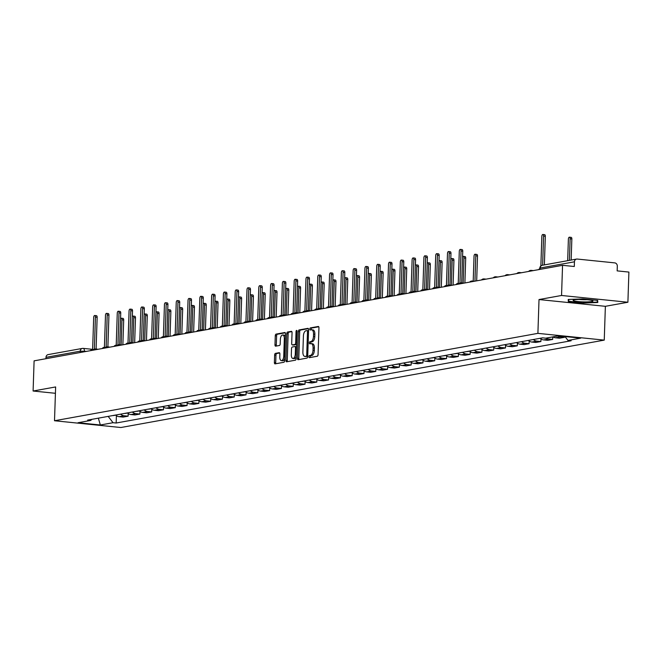 <?xml version="1.0" encoding="UTF-8"?>
<svg xmlns="http://www.w3.org/2000/svg" width="662" height="662" viewBox="0 0 662 662"><rect width="100%" height="100%" fill="white"/><g stroke="black" fill="none" stroke-linecap="round" stroke-linejoin="round"><path stroke-width="0.99" d="M308.897 356.719A1.051 0.513 -84.2 0 0 309.311 357.67A1.051 0.513 -84.2 0 0 309.386 357.662L317.272 356.239A1.498 0.728 -84.2 0 0 318.058 354.617L318.952 327.831A1.498 0.728 -84.2 0 0 318.356 326.474A1.498 0.728 -84.2 0 0 318.257 326.482L310.37 327.905A1.051 0.513 -84.2 0 0 309.816 329.039A1.051 0.513 -84.2 0 0 310.23 329.99A1.051 0.513 -84.2 0 0 310.304 329.99L311.322 329.808A4.8 2.342 -84.2 0 1 311.653 329.792A4.8 2.342 -84.2 0 1 313.54 334.136L313.465 336.37A4.8 2.342 -84.2 0 1 310.933 341.559L309.915 341.741A1.051 0.513 -84.2 0 0 309.361 342.883A1.051 0.513 -84.2 0 0 309.775 343.835A1.051 0.513 -84.2 0 0 309.841 343.826L310.867 343.644A4.8 2.342 -84.2 0 1 311.19 343.628A4.8 2.342 -84.2 0 1 313.085 347.972L313.01 350.206A4.8 2.342 -84.2 0 1 310.478 355.395L309.452 355.585A1.051 0.513 -84.2 0 0 308.897 356.719M312.191 343.777A4.8 2.342 -84.2 0 1 312.522 343.768A4.8 2.342 -84.2 0 1 314.409 348.113L314.334 350.339A4.8 2.342 -84.2 0 1 311.802 355.535L310.784 355.717A1.051 0.513 -84.2 0 0 310.23 356.851A1.051 0.513 -84.2 0 0 310.321 357.497M318.736 326.771L311.703 328.038A1.051 0.513 -84.2 0 0 311.148 329.18A1.051 0.513 -84.2 0 0 311.239 329.817M312.654 329.941A4.8 2.342 -84.2 0 1 312.977 329.924A4.8 2.342 -84.2 0 1 314.864 334.269L314.789 336.503A4.8 2.342 -84.2 0 1 312.257 341.691L311.239 341.882A1.051 0.513 -84.2 0 0 310.685 343.015A1.051 0.513 -84.2 0 0 310.784 343.661M275.433 353.376A1.498 0.728 -84.2 0 0 274.639 354.998L274.391 362.511A1.498 0.728 -84.2 0 0 274.978 363.868A1.498 0.728 -84.2 0 0 275.086 363.868L283.841 362.288A1.498 0.728 -84.2 0 0 284.627 360.666L285.521 333.88A1.498 0.728 -84.2 0 0 284.933 332.523A1.498 0.728 -84.2 0 0 284.825 332.523L276.071 334.111A1.498 0.728 -84.2 0 0 275.276 335.733L274.978 344.803A1.498 0.728 -84.2 0 0 275.566 346.168A1.498 0.728 -84.2 0 0 275.673 346.16L279.422 345.481A1.498 0.728 -84.2 0 0 280.208 343.859L280.357 339.358A4.013 1.961 -84.2 0 1 282.748 335.005A4.013 1.961 -84.2 0 1 284.329 338.638L283.741 356.272A4.013 1.961 -84.2 0 1 281.35 360.625A4.013 1.961 -84.2 0 1 279.778 356.992L279.869 354.054A1.498 0.728 -84.2 0 0 279.281 352.697A1.498 0.728 -84.2 0 0 279.182 352.697L275.433 353.376L276.757 353.516A1.498 0.728 -84.2 0 0 275.963 355.138L275.715 362.652A1.498 0.728 -84.2 0 0 275.93 363.711M539.017 299.547L605.374 306.316L627.899 302.244L561.55 295.475L539.017 299.547L537.9 333.358L54.507 420.751L55.633 386.947L33.1 391.019L34.101 360.848L562.551 265.313L574.293 266.505L574.451 261.804L540.2 268.002L539.762 269.434M561.55 295.475L562.551 265.313M297.47 358.341A1.498 0.728 -84.2 0 0 298.057 359.698A1.498 0.728 -84.2 0 0 298.165 359.698L306.92 358.109A1.498 0.728 -84.2 0 0 307.706 356.487L308.6 329.709A1.498 0.728 -84.2 0 0 308.004 328.352A1.498 0.728 -84.2 0 0 307.904 328.352L299.15 329.933A1.498 0.728 -84.2 0 0 298.355 331.554L297.47 358.341L298.794 358.473A1.498 0.728 -84.2 0 0 299.009 359.54M295.376 360.194L286.621 361.783A1.498 0.728 -84.2 0 1 286.522 361.783A1.498 0.728 -84.2 0 1 285.926 360.426L286.82 333.64A1.498 0.728 -84.2 0 1 287.606 332.018L291.354 331.348A1.498 0.728 -84.2 0 1 291.462 331.339A1.498 0.728 -84.2 0 1 292.05 332.696L291.685 343.561A1.498 0.728 -84.2 0 0 292.281 344.919A1.498 0.728 -84.2 0 0 292.381 344.91L294.871 344.463A1.498 0.728 -84.2 0 0 295.657 342.842L296.038 331.53A1.051 0.513 -84.2 0 1 296.659 330.396A1.051 0.513 -84.2 0 1 297.072 331.348L296.171 358.572A1.498 0.728 -84.2 0 1 295.376 360.194M627.899 302.244L628.9 272.074L617.158 270.882L617.315 266.182A3.053 2.64 79.8 0 0 614.758 262.88L577.206 259.049A3.053 2.64 79.8 0 0 576.561 259.074A3.053 2.64 79.8 0 0 574.451 261.804M605.374 306.316L604.249 340.119L120.856 427.52L54.507 420.751M33.1 391.019L55.418 393.294M45.959 358.705L46.001 357.348A3.053 2.64 -100.2 0 1 48.111 354.609L82.361 348.419A3.053 2.64 79.8 0 0 80.251 351.158L46.001 357.348M552.894 336.875A7.025 6.074 79.8 0 0 555.443 337.786L560.433 336.884A7.025 6.074 -100.2 0 1 557.884 335.973M560.433 336.884L564.479 337.297L564.504 336.495M555.443 337.786L559.489 338.199L564.479 337.297M552.77 336.9L552.687 339.424L548.633 339.01A7.025 6.074 -100.2 0 1 546.092 338.1M540.184 338.29A7.025 6.074 79.8 0 0 543.651 339.912L547.697 340.326L552.687 339.424M540.978 338.927L540.887 341.559L536.841 341.145A7.025 6.074 -100.2 0 1 533.373 339.523M528.384 340.425A7.025 6.074 79.8 0 0 531.851 342.047L535.897 342.461L540.887 341.559M529.186 341.054L529.095 343.694L525.049 343.28A7.025 6.074 -100.2 0 1 521.582 341.65M516.592 342.552A7.025 6.074 79.8 0 0 520.059 344.182L524.105 344.596L529.095 343.694M517.394 343.189L517.303 345.821L513.257 345.407A7.025 6.074 -100.2 0 1 509.79 343.785M504.8 344.687A7.025 6.074 79.8 0 0 508.267 346.309L512.314 346.723L517.303 345.821M505.594 345.324L505.511 347.955L501.465 347.542A7.025 6.074 -100.2 0 1 497.998 345.92M493.008 346.822A7.025 6.074 79.8 0 0 496.475 348.444L500.522 348.857L505.511 347.955M493.802 347.451L493.72 350.09L489.665 349.677A7.025 6.074 -100.2 0 1 486.198 348.047M481.208 348.948A7.025 6.074 79.8 0 0 484.675 350.579L488.73 350.992L493.72 350.09M482.01 349.586L481.919 352.217L477.873 351.803A7.025 6.074 -100.2 0 1 474.406 350.181M469.416 351.083A7.025 6.074 79.8 0 0 472.883 352.705L476.93 353.119L481.919 352.217M470.219 351.721L470.128 354.352L466.081 353.938A7.025 6.074 -100.2 0 1 462.614 352.316M457.624 353.218A7.025 6.074 79.8 0 0 461.091 354.84L465.138 355.254L470.128 354.352M458.418 353.847L458.336 356.487L454.289 356.073A7.025 6.074 -100.2 0 1 450.822 354.443M445.832 355.345A7.025 6.074 79.8 0 0 449.299 356.975L453.346 357.389L458.336 356.487M446.627 355.982L446.544 358.614L442.497 358.2A7.025 6.074 -100.2 0 1 439.03 356.578M434.04 357.48A7.025 6.074 79.8 0 0 437.508 359.102L441.554 359.516L446.544 358.614M434.835 358.117L434.744 360.749L430.697 360.335A7.025 6.074 -100.2 0 1 427.23 358.713M422.24 359.615A7.025 6.074 79.8 0 0 425.707 361.237L429.754 361.651L434.744 360.749M423.043 360.244L422.952 362.884L418.905 362.47A7.025 6.074 -100.2 0 1 415.438 360.84M410.448 361.742A7.025 6.074 79.8 0 0 413.916 363.372L417.962 363.786L422.952 362.884M411.251 362.379L411.16 365.01L407.113 364.597A7.025 6.074 -100.2 0 1 403.646 362.975M398.656 363.877A7.025 6.074 79.8 0 0 402.124 365.498L406.17 365.912L411.16 365.01M399.451 364.514L399.368 367.145L395.322 366.731A7.025 6.074 -100.2 0 1 391.854 365.11M386.865 366.012A7.025 6.074 79.8 0 0 390.332 367.633L394.378 368.047L399.368 367.145M387.659 366.64L387.576 369.28L383.521 368.866A7.025 6.074 -100.2 0 1 380.054 367.236M375.064 368.138A7.025 6.074 79.8 0 0 378.532 369.768L382.586 370.182L387.576 369.28M375.867 368.775L375.776 371.407L371.73 370.993A7.025 6.074 -100.2 0 1 368.262 369.371M363.272 370.273A7.025 6.074 79.8 0 0 366.74 371.895L370.786 372.309L375.776 371.407M364.075 370.91L363.984 373.542L359.938 373.128A7.025 6.074 -100.2 0 1 356.47 371.506M351.481 372.408A7.025 6.074 79.8 0 0 354.948 374.03L358.994 374.444L363.984 373.542M352.275 373.045L352.192 375.677L348.146 375.263A7.025 6.074 -100.2 0 1 344.679 373.633M339.689 374.535A7.025 6.074 79.8 0 0 343.156 376.165L347.202 376.579L352.192 375.677M340.483 375.172L340.4 377.803L336.354 377.39A7.025 6.074 -100.2 0 1 332.887 375.768M327.897 376.67A7.025 6.074 79.8 0 0 331.364 378.292L335.411 378.705L340.4 377.803M328.691 377.307L328.6 379.938L324.554 379.525A7.025 6.074 -100.2 0 1 321.087 377.903M316.097 378.805A7.025 6.074 79.8 0 0 319.564 380.427L323.61 380.84L328.6 379.938M316.899 379.442L316.808 382.073L312.762 381.66A7.025 6.074 -100.2 0 1 309.295 380.029M304.305 380.931A7.025 6.074 79.8 0 0 307.772 382.562L311.819 382.975L316.808 382.073M305.108 381.569L305.017 384.2L300.97 383.786A7.025 6.074 -100.2 0 1 297.503 382.164M292.513 383.066A7.025 6.074 79.8 0 0 295.98 384.696L300.027 385.102L305.017 384.2M293.307 383.703L293.225 386.335L289.178 385.921A7.025 6.074 -100.2 0 1 285.711 384.299M280.721 385.201A7.025 6.074 79.8 0 0 284.188 386.823L288.235 387.237L293.225 386.335M281.515 385.838L281.433 388.47L277.378 388.056A7.025 6.074 -100.2 0 1 273.911 386.426M268.929 387.328A7.025 6.074 79.8 0 0 272.388 388.958L276.443 389.372L281.433 388.47M269.724 387.965L269.633 390.597L265.586 390.191A7.025 6.074 -100.2 0 1 262.119 388.561M257.129 389.463A7.025 6.074 79.8 0 0 260.596 391.093L264.643 391.499L269.633 390.597M257.932 390.1L257.841 392.732L253.794 392.318A7.025 6.074 -100.2 0 1 250.327 390.696M245.337 391.598A7.025 6.074 79.8 0 0 248.804 393.22L252.851 393.633L257.841 392.732M246.132 392.235L246.049 394.866L242.002 394.453A7.025 6.074 -100.2 0 1 238.535 392.823M233.545 393.725A7.025 6.074 79.8 0 0 237.013 395.355L241.059 395.768L246.049 394.866M234.34 394.362L234.257 396.993L230.21 396.588A7.025 6.074 -100.2 0 1 226.743 394.957M221.753 395.859A7.025 6.074 79.8 0 0 225.221 397.49L229.267 397.895L234.257 396.993M222.548 396.497L222.457 399.128L218.41 398.714A7.025 6.074 -100.2 0 1 214.943 397.092M209.953 397.994A7.025 6.074 79.8 0 0 213.421 399.616L217.467 400.03L222.457 399.128M210.756 398.632L210.665 401.263L206.618 400.849A7.025 6.074 -100.2 0 1 203.151 399.227M198.161 400.129A7.025 6.074 79.8 0 0 201.629 401.751L205.675 402.165L210.665 401.263M198.964 400.758L198.873 403.39L194.827 402.984A7.025 6.074 -100.2 0 1 191.359 401.354M186.37 402.256A7.025 6.074 79.8 0 0 189.837 403.886L193.883 404.292L198.873 403.39M187.164 402.893L187.081 405.525L183.035 405.111A7.025 6.074 -100.2 0 1 179.567 403.489M174.578 404.391A7.025 6.074 79.8 0 0 178.045 406.013L182.091 406.427L187.081 405.525M175.372 405.028L175.289 407.66L171.235 407.246A7.025 6.074 -100.2 0 1 167.776 405.624M162.786 406.526A7.025 6.074 79.8 0 0 166.245 408.148L170.3 408.562L175.289 407.66M163.58 407.155L163.489 409.786L159.443 409.381A7.025 6.074 -100.2 0 1 155.975 407.751M150.986 408.653A7.025 6.074 79.8 0 0 154.453 410.283L158.499 410.688L163.489 409.786M151.788 409.29L151.697 411.921L147.651 411.507A7.025 6.074 -100.2 0 1 144.184 409.886M139.194 410.788A7.025 6.074 79.8 0 0 142.661 412.409L146.707 412.823L151.697 411.921M139.988 411.425L139.905 414.056L135.859 413.642A7.025 6.074 -100.2 0 1 132.392 412.021M127.402 412.923A7.025 6.074 79.8 0 0 130.869 414.544L134.916 414.958L139.905 414.056M128.196 413.551L128.114 416.183L124.067 415.777A7.025 6.074 -100.2 0 1 120.6 414.147M115.61 415.049A7.025 6.074 79.8 0 0 119.077 416.679L123.124 417.085L128.114 416.183M108.171 416.398L113.045 422.704L100.343 424.996L78.05 422.72L90.752 420.428L87.632 420.105L542.592 337.852L545.711 338.174L558.414 335.874L580.706 338.15L568.004 340.442L564.992 336.544M113.045 422.704L116.164 423.018L571.124 340.764L568.004 340.442M537.9 333.358L604.249 340.119M583.106 303.055L597.794 302.484L597.695 300.416L582.908 298.91L568.219 299.472L568.319 301.541L583.106 303.055L568.782 301.227L568.699 299.456M116.404 415.686L116.164 423.018M90.752 420.428L91.819 419.352M98.357 418.169L100.343 424.996M568.385 299.464L568.319 301.541M308.384 328.642L300.474 330.073A1.498 0.728 -84.2 0 0 299.687 331.695L298.794 358.473M306.167 356.173A1.051 0.513 -84.2 0 0 306.721 355.039L307.507 331.53A1.051 0.513 -84.2 0 0 307.094 330.578A1.051 0.513 -84.2 0 0 307.019 330.586L305.943 330.777A4.8 2.342 -84.2 0 0 303.411 335.965L302.882 352.035A4.8 2.342 -84.2 0 0 304.768 356.388A4.8 2.342 -84.2 0 0 305.091 356.371L307.499 356.313A1.051 0.513 -84.2 0 0 307.722 356.173M308.558 330.777A1.051 0.513 -84.2 0 0 308.418 330.719A1.051 0.513 -84.2 0 0 308.343 330.719L307.16 330.595M305.77 356.437A4.8 2.342 -84.2 0 0 306.092 356.52A4.8 2.342 -84.2 0 0 306.423 356.504L305.091 356.371M307.499 356.313L306.423 356.504M291.834 331.629L288.938 332.159A1.498 0.728 -84.2 0 0 288.144 333.78L287.258 360.567A1.498 0.728 -84.2 0 0 287.465 361.626M293.506 345.026A1.498 0.728 -84.2 0 0 293.605 345.051A1.498 0.728 -84.2 0 0 293.713 345.051L296.195 344.596A1.498 0.728 -84.2 0 0 296.642 344.232M291.313 354.832A4.013 1.961 -84.2 0 0 292.894 358.465A4.013 1.961 -84.2 0 0 295.285 354.112L295.492 347.898A1.498 0.728 -84.2 0 0 294.904 346.54A1.498 0.728 -84.2 0 0 294.797 346.549L292.314 346.996A1.498 0.728 -84.2 0 0 291.52 348.617L291.313 354.832M292.894 358.465L294.218 358.597A4.013 1.961 -84.2 0 0 296.245 356.413M296.559 346.896A1.498 0.728 -84.2 0 0 296.228 346.681A1.498 0.728 -84.2 0 0 296.129 346.681L295.004 346.565M279.662 352.987L276.757 353.516M281.35 360.625L282.682 360.757A4.013 1.961 -84.2 0 0 284.701 358.572M285.421 336.726A4.013 1.961 -84.2 0 0 284.081 335.146L282.748 335.005M285.305 332.812L277.395 334.244A1.498 0.728 -84.2 0 0 276.608 335.866L276.302 344.943A1.498 0.728 -84.2 0 0 276.517 346.011M569.411 260.365L570.131 238.783A1.754 0.861 -84.2 0 0 569.436 237.186A1.754 0.861 -84.2 0 0 568.385 239.098L567.673 260.679M569.436 237.186L571.165 237.368A1.754 0.861 95.8 0 1 571.852 238.957L571.149 260.05M542.617 265.205L543.585 236.077A1.754 0.861 -84.2 0 0 542.898 234.48L544.619 234.662A1.754 0.861 95.8 0 1 545.314 236.251L544.363 264.891M542.898 234.48A1.754 0.861 -84.2 0 0 541.847 236.392L540.871 265.95M539.787 268.631A3.053 1.49 -84.2 0 0 538.752 269.616M582.957 299.464A9.93 1.208 -178.1 0 0 573.325 300.101A9.93 1.208 -178.1 0 0 583.073 301.889A9.93 1.208 -178.1 0 0 592.722 300.738A9.93 1.208 -178.1 0 0 582.957 299.464M579.217 299.439A6.802 0.828 -178.1 0 0 583.114 299.712A6.802 0.828 -178.1 0 0 586.888 299.687M597.397 300.382L597.339 302.137L583.114 302.683M597.256 300.366L597.339 302.137M466.76 351.563A3.823 3.302 79.8 0 0 467.604 351.539L469.532 351.191M474.935 281.151L475.779 255.838A1.754 0.861 -84.2 0 0 475.084 254.249A1.754 0.861 -84.2 0 0 474.042 256.153L473.206 281.151M475.084 254.249L476.814 254.423A1.754 0.861 95.8 0 1 477.501 256.012L476.681 280.837M454.968 353.698A3.823 3.302 79.8 0 0 455.812 353.665L457.74 353.318M463.152 283.129L463.988 257.973A1.754 0.861 -84.2 0 0 463.292 256.384A1.754 0.861 -84.2 0 0 462.564 256.964M463.292 256.384L465.022 256.558A1.754 0.861 95.8 0 1 465.709 258.147L464.889 282.964M443.176 355.825A3.823 3.302 79.8 0 0 444.012 355.8L445.948 355.453M451.36 285.264L452.187 260.1A1.754 0.861 -84.2 0 0 451.501 258.511A1.754 0.861 -84.2 0 0 450.772 259.09M451.501 258.511L453.222 258.685A1.754 0.861 95.8 0 1 453.917 260.282L453.089 285.099M431.384 357.96A3.823 3.302 79.8 0 0 432.22 357.935L434.148 357.588M439.56 287.399L440.396 262.235A1.754 0.861 -84.2 0 0 439.709 260.646A1.754 0.861 -84.2 0 0 438.98 261.225M439.709 260.646L441.43 260.82A1.754 0.861 95.8 0 1 442.125 262.409L441.297 287.234M419.584 360.095A3.823 3.302 79.8 0 0 420.428 360.062L422.356 359.714M427.768 289.526L428.604 264.37A1.754 0.861 -84.2 0 0 427.909 262.781A1.754 0.861 -84.2 0 0 427.18 263.36M427.909 262.781L429.638 262.955A1.754 0.861 95.8 0 1 430.325 264.543L429.506 289.36M407.792 362.222A3.823 3.302 79.8 0 0 408.636 362.197L410.564 361.849M415.976 291.661L416.812 266.496A1.754 0.861 -84.2 0 0 416.117 264.908A1.754 0.861 -84.2 0 0 415.388 265.487M416.117 264.908L417.846 265.081A1.754 0.861 95.8 0 1 418.533 266.678L417.714 291.495M396 364.357A3.823 3.302 79.8 0 0 396.836 364.332L398.772 363.984M404.184 293.796L405.012 268.631A1.754 0.861 -84.2 0 0 404.325 267.043A1.754 0.861 -84.2 0 0 403.597 267.622M404.325 267.043L406.046 267.216A1.754 0.861 95.8 0 1 406.741 268.805L405.914 293.63M384.208 366.491A3.823 3.302 79.8 0 0 385.044 366.467L386.98 366.111M392.384 295.922L393.22 270.766A1.754 0.861 -84.2 0 0 392.533 269.177A1.754 0.861 -84.2 0 0 391.805 269.757M392.533 269.177L394.254 269.351A1.754 0.861 95.8 0 1 394.949 270.94L394.122 295.757M372.416 368.618A3.823 3.302 79.8 0 0 373.252 368.593L375.18 368.246M380.592 298.057L381.428 272.893A1.754 0.861 -84.2 0 0 380.741 271.304A1.754 0.861 -84.2 0 0 380.005 271.883M380.741 271.304L382.462 271.478A1.754 0.861 95.8 0 1 383.157 273.075L382.33 297.892M360.616 370.753A3.823 3.302 79.8 0 0 361.46 370.728L363.388 370.381M368.8 300.192L369.636 275.028A1.754 0.861 -84.2 0 0 368.941 273.439A1.754 0.861 -84.2 0 0 368.213 274.018M368.941 273.439L370.67 273.613A1.754 0.861 95.8 0 1 371.357 275.202L370.538 300.027M348.824 372.888A3.823 3.302 79.8 0 0 349.668 372.863L351.596 372.507M357.008 302.319L357.844 277.163A1.754 0.861 -84.2 0 0 357.149 275.574A1.754 0.861 -84.2 0 0 356.421 276.153M357.149 275.574L358.878 275.748A1.754 0.861 95.8 0 1 359.565 277.337L358.746 302.153M337.032 375.015A3.823 3.302 79.8 0 0 337.868 374.99L339.805 374.642M345.216 304.454L346.044 279.298A1.754 0.861 -84.2 0 0 345.357 277.701A1.754 0.861 -84.2 0 0 344.629 278.28M345.357 277.701L347.078 277.875A1.754 0.861 95.8 0 1 347.773 279.472L346.946 304.288M325.241 377.15A3.823 3.302 79.8 0 0 326.076 377.125L328.004 376.777M333.416 306.589L334.252 281.424A1.754 0.861 -84.2 0 0 333.565 279.836A1.754 0.861 -84.2 0 0 332.837 280.415M333.565 279.836L335.286 280.009A1.754 0.861 95.8 0 1 335.982 281.598L335.154 306.423M313.44 379.285A3.823 3.302 79.8 0 0 314.285 379.26L316.213 378.904M321.624 308.715L322.46 283.559A1.754 0.861 -84.2 0 0 321.765 281.971A1.754 0.861 -84.2 0 0 321.037 282.55M321.765 281.971L323.495 282.144A1.754 0.861 95.8 0 1 324.181 283.733L323.362 308.55M301.649 381.411A3.823 3.302 79.8 0 0 302.493 381.386L304.421 381.039M309.833 310.85L310.668 285.694A1.754 0.861 -84.2 0 0 309.973 284.097A1.754 0.861 -84.2 0 0 309.245 284.677M309.973 284.097L311.703 284.279A1.754 0.861 95.8 0 1 312.39 285.868L311.57 310.685M289.857 383.546A3.823 3.302 79.8 0 0 290.692 383.521L292.629 383.174M298.041 312.985L298.876 287.821A1.754 0.861 -84.2 0 0 298.181 286.232A1.754 0.861 -84.2 0 0 297.453 286.812M298.181 286.232L299.903 286.406A1.754 0.861 95.8 0 1 300.598 287.995L299.778 312.82M278.065 385.681A3.823 3.302 79.8 0 0 278.901 385.656L280.837 385.301M286.241 315.112L287.076 289.956A1.754 0.861 -84.2 0 0 286.389 288.367A1.754 0.861 -84.2 0 0 285.661 288.946M286.389 288.367L288.111 288.541A1.754 0.861 95.8 0 1 288.806 290.13L287.978 314.947M266.273 387.808A3.823 3.302 79.8 0 0 267.109 387.783L269.037 387.435M274.449 317.247L275.284 292.091A1.754 0.861 -84.2 0 0 274.598 290.494A1.754 0.861 -84.2 0 0 273.861 291.073M274.598 290.494L276.319 290.676A1.754 0.861 95.8 0 1 277.014 292.265L276.186 317.081M254.473 389.943A3.823 3.302 79.8 0 0 255.317 389.918L257.245 389.57M262.657 319.382L263.493 294.218A1.754 0.861 -84.2 0 0 262.797 292.629A1.754 0.861 -84.2 0 0 262.069 293.208M262.797 292.629L264.527 292.803A1.754 0.861 95.8 0 1 265.214 294.391L264.395 319.216M242.681 392.078A3.823 3.302 79.8 0 0 243.525 392.053L245.453 391.697M250.865 321.509L251.701 296.353A1.754 0.861 -84.2 0 0 251.006 294.764A1.754 0.861 -84.2 0 0 250.277 295.343M251.006 294.764L252.735 294.938A1.754 0.861 95.8 0 1 253.422 296.526L252.603 321.351M230.889 394.213A3.823 3.302 79.8 0 0 231.725 394.18L233.661 393.832M239.073 323.644L239.901 298.488A1.754 0.861 -84.2 0 0 239.214 296.89A1.754 0.861 -84.2 0 0 238.486 297.47M239.214 296.89L240.935 297.072A1.754 0.861 95.8 0 1 241.63 298.661L240.803 323.478M219.097 396.339A3.823 3.302 79.8 0 0 219.933 396.315L221.861 395.967M227.273 325.778L228.109 300.614A1.754 0.861 -84.2 0 0 227.422 299.025A1.754 0.861 -84.2 0 0 226.694 299.605M227.422 299.025L229.143 299.199A1.754 0.861 95.8 0 1 229.838 300.796L229.011 325.613M207.297 398.474A3.823 3.302 79.8 0 0 208.141 398.45L210.069 398.094M215.481 327.905L216.317 302.749A1.754 0.861 -84.2 0 0 215.622 301.16A1.754 0.861 -84.2 0 0 214.893 301.74M215.622 301.16L217.351 301.334A1.754 0.861 95.8 0 1 218.038 302.923L217.219 327.748M195.505 400.609A3.823 3.302 79.8 0 0 196.349 400.576L198.277 400.229M203.689 330.04L204.525 304.884A1.754 0.861 -84.2 0 0 203.83 303.287A1.754 0.861 -84.2 0 0 203.102 303.866M203.83 303.287L205.559 303.469A1.754 0.861 95.8 0 1 206.246 305.058L205.427 329.875M183.713 402.736A3.823 3.302 79.8 0 0 184.549 402.711L186.485 402.364M191.897 332.175L192.733 307.011A1.754 0.861 -84.2 0 0 192.038 305.422A1.754 0.861 -84.2 0 0 191.31 306.001M192.038 305.422L193.767 305.596A1.754 0.861 95.8 0 1 194.454 307.193L193.635 332.01M171.921 404.871A3.823 3.302 79.8 0 0 172.757 404.846L174.694 404.49M180.097 334.302L180.933 309.146A1.754 0.861 -84.2 0 0 180.246 307.557A1.754 0.861 -84.2 0 0 179.518 308.136M180.246 307.557L181.967 307.731A1.754 0.861 95.8 0 1 182.662 309.32L181.835 334.144M160.13 407.006A3.823 3.302 79.8 0 0 160.965 406.973L162.893 406.625M168.305 336.437L169.141 311.281A1.754 0.861 -84.2 0 0 168.454 309.684A1.754 0.861 -84.2 0 0 167.726 310.263M168.454 309.684L170.175 309.866A1.754 0.861 95.8 0 1 170.87 311.454L170.043 336.271M148.329 409.133A3.823 3.302 79.8 0 0 149.173 409.108L151.101 408.76M156.513 338.572L157.349 313.407A1.754 0.861 -84.2 0 0 156.654 311.819A1.754 0.861 -84.2 0 0 155.926 312.398M156.654 311.819L158.383 311.992A1.754 0.861 95.8 0 1 159.07 313.589L158.251 338.406M461.836 283.319A3.053 1.49 -84.2 0 0 461.157 282.873A3.053 1.49 -84.2 0 0 460.951 282.881L459.966 283.063L461.033 250.997A1.754 0.861 -84.2 0 0 460.338 249.408A1.754 0.861 -84.2 0 0 459.296 251.312L458.228 283.377L457.243 283.551A3.053 1.49 -84.2 0 0 456.201 284.536M460.338 249.408L462.068 249.582A1.754 0.861 95.8 0 1 462.755 251.179L461.704 282.931M462.672 283.063A3.053 1.49 95.8 0 1 462.887 283.055A3.053 1.49 95.8 0 1 463.326 283.245M450.044 285.454A3.053 1.49 -84.2 0 0 449.366 285.008A3.053 1.49 -84.2 0 0 449.159 285.016L448.174 285.198L449.233 253.132A1.754 0.861 -84.2 0 0 448.546 251.543A1.754 0.861 -84.2 0 0 447.495 253.447L446.436 285.512L445.452 285.686A3.053 1.49 -84.2 0 0 444.401 286.671M448.546 251.543L450.268 251.717A1.754 0.861 95.8 0 1 450.963 253.306L449.912 285.065M450.88 285.19A3.053 1.49 95.8 0 1 451.095 285.181A3.053 1.49 95.8 0 1 451.534 285.38M438.244 287.589A3.053 1.49 -84.2 0 0 437.574 287.142A3.053 1.49 -84.2 0 0 437.367 287.151L436.382 287.325L437.441 255.267A1.754 0.861 -84.2 0 0 436.754 253.67A1.754 0.861 -84.2 0 0 435.704 255.582L434.644 287.639L433.66 287.821A3.053 1.49 -84.2 0 0 432.609 288.806M436.754 253.67L438.476 253.852A1.754 0.861 95.8 0 1 439.171 255.441L438.112 287.192M439.088 287.325A3.053 1.49 95.8 0 1 439.295 287.316A3.053 1.49 95.8 0 1 439.742 287.515M426.452 289.716A3.053 1.49 -84.2 0 0 425.782 289.269A3.053 1.49 -84.2 0 0 425.567 289.286L424.59 289.459L425.649 257.394A1.754 0.861 -84.2 0 0 424.963 255.805A1.754 0.861 -84.2 0 0 423.912 257.708L422.844 289.774L421.868 289.948A3.053 1.49 -84.2 0 0 420.817 290.932M424.963 255.805L426.684 255.979A1.754 0.861 95.8 0 1 427.379 257.576L426.32 289.327M427.296 289.459A3.053 1.49 95.8 0 1 427.503 289.451A3.053 1.49 95.8 0 1 427.95 289.642M414.66 291.851A3.053 1.49 -84.2 0 0 413.982 291.404A3.053 1.49 -84.2 0 0 413.775 291.412L412.79 291.594L413.858 259.529A1.754 0.861 -84.2 0 0 413.162 257.94A1.754 0.861 -84.2 0 0 412.12 259.843L411.052 291.909L410.068 292.083A3.053 1.49 -84.2 0 0 409.025 293.067M413.162 257.94L414.892 258.114A1.754 0.861 95.8 0 1 415.579 259.703L414.528 291.462M415.504 291.586A3.053 1.49 95.8 0 1 415.711 291.578A3.053 1.49 95.8 0 1 416.15 291.776M402.868 293.986A3.053 1.49 -84.2 0 0 402.19 293.539A3.053 1.49 -84.2 0 0 401.983 293.547L400.998 293.721L402.066 261.664A1.754 0.861 -84.2 0 0 401.371 260.067A1.754 0.861 -84.2 0 0 400.32 261.978L399.26 294.036L398.276 294.218A3.053 1.49 -84.2 0 0 397.225 295.202M401.371 260.067L403.1 260.249A1.754 0.861 95.8 0 1 403.787 261.838L402.736 293.597M403.704 293.721A3.053 1.49 95.8 0 1 403.919 293.713A3.053 1.49 95.8 0 1 404.358 293.911M391.068 296.113A3.053 1.49 -84.2 0 0 390.398 295.666A3.053 1.49 -84.2 0 0 390.191 295.682L389.206 295.856L390.266 263.79A1.754 0.861 -84.2 0 0 389.579 262.202A1.754 0.861 -84.2 0 0 388.528 264.105L387.469 296.171L386.484 296.344A3.053 1.49 -84.2 0 0 385.433 297.329M389.579 262.202L391.3 262.375A1.754 0.861 95.8 0 1 391.995 263.973L390.944 295.724M391.912 295.856A3.053 1.49 95.8 0 1 392.119 295.848A3.053 1.49 95.8 0 1 392.566 296.038M379.276 298.248A3.053 1.49 -84.2 0 0 378.606 297.801A3.053 1.49 -84.2 0 0 378.391 297.809L377.414 297.991L378.474 265.925A1.754 0.861 -84.2 0 0 377.787 264.337A1.754 0.861 -84.2 0 0 376.736 266.24L375.677 298.305L374.692 298.479A3.053 1.49 -84.2 0 0 373.641 299.464M377.787 264.337L379.508 264.51A1.754 0.861 95.8 0 1 380.203 266.099L379.144 297.859M380.12 297.983A3.053 1.49 95.8 0 1 380.327 297.974A3.053 1.49 95.8 0 1 380.774 298.173M367.484 300.382A3.053 1.49 -84.2 0 0 366.814 299.936A3.053 1.49 -84.2 0 0 366.599 299.944L365.614 300.118L366.682 268.06A1.754 0.861 -84.2 0 0 365.987 266.463A1.754 0.861 -84.2 0 0 364.944 268.375L363.877 300.432L362.9 300.614A3.053 1.49 -84.2 0 0 361.849 301.599M365.987 266.463L367.716 266.645A1.754 0.861 95.8 0 1 368.403 268.234L367.352 299.994M368.329 300.118A3.053 1.49 95.8 0 1 368.535 300.109A3.053 1.49 95.8 0 1 368.982 300.308M355.693 302.509A3.053 1.49 -84.2 0 0 355.014 302.071A3.053 1.49 -84.2 0 0 354.807 302.079L353.822 302.253L354.89 270.187A1.754 0.861 -84.2 0 0 354.195 268.598A1.754 0.861 -84.2 0 0 353.152 270.501L352.085 302.567L351.1 302.741A3.053 1.49 -84.2 0 0 350.057 303.726M354.195 268.598L355.924 268.772A1.754 0.861 95.8 0 1 356.611 270.369L355.56 302.12M356.528 302.253A3.053 1.49 95.8 0 1 356.744 302.244A3.053 1.49 95.8 0 1 357.182 302.435M343.901 304.644A3.053 1.49 -84.2 0 0 343.222 304.197A3.053 1.49 -84.2 0 0 343.015 304.206L342.031 304.388L343.098 272.322A1.754 0.861 -84.2 0 0 342.403 270.733A1.754 0.861 -84.2 0 0 341.352 272.636L340.293 304.702L339.308 304.876A3.053 1.49 -84.2 0 0 338.257 305.861M342.403 270.733L344.124 270.907A1.754 0.861 95.8 0 1 344.819 272.496L343.768 304.255M344.737 304.379A3.053 1.49 95.8 0 1 344.952 304.371A3.053 1.49 95.8 0 1 345.39 304.57M332.101 306.779A3.053 1.49 -84.2 0 0 331.43 306.332A3.053 1.49 -84.2 0 0 331.223 306.341L330.239 306.514L331.298 274.457A1.754 0.861 -84.2 0 0 330.611 272.868A1.754 0.861 -84.2 0 0 329.56 274.771L328.501 306.829L327.516 307.011A3.053 1.49 -84.2 0 0 326.465 307.995M330.611 272.868L332.332 273.042A1.754 0.861 95.8 0 1 333.027 274.631L331.968 306.39M332.945 306.514A3.053 1.49 95.8 0 1 333.151 306.506A3.053 1.49 95.8 0 1 333.598 306.705M320.309 308.906A3.053 1.49 -84.2 0 0 319.638 308.467A3.053 1.49 -84.2 0 0 319.423 308.475L318.447 308.649L319.506 276.584A1.754 0.861 -84.2 0 0 318.819 274.995A1.754 0.861 -84.2 0 0 317.768 276.898L316.701 308.964L315.724 309.146A3.053 1.49 -84.2 0 0 314.673 310.122M318.819 274.995L320.54 275.169A1.754 0.861 95.8 0 1 321.236 276.766L320.176 308.517M321.153 308.649A3.053 1.49 95.8 0 1 321.36 308.641A3.053 1.49 95.8 0 1 321.806 308.831M308.517 311.041A3.053 1.49 -84.2 0 0 307.838 310.594A3.053 1.49 -84.2 0 0 307.631 310.602L306.647 310.784L307.714 278.719A1.754 0.861 -84.2 0 0 307.019 277.13A1.754 0.861 -84.2 0 0 305.976 279.033L304.909 311.099L303.924 311.272A3.053 1.49 -84.2 0 0 302.882 312.257M307.019 277.13L308.749 277.304A1.754 0.861 95.8 0 1 309.435 278.892L308.384 310.652M309.361 310.784A3.053 1.49 95.8 0 1 309.568 310.768A3.053 1.49 95.8 0 1 310.015 310.966M296.725 313.176A3.053 1.49 -84.2 0 0 296.046 312.729A3.053 1.49 -84.2 0 0 295.84 312.737L294.855 312.911L295.922 280.853A1.754 0.861 -84.2 0 0 295.227 279.265A1.754 0.861 -84.2 0 0 294.185 281.168L293.117 313.225L292.132 313.407A3.053 1.49 -84.2 0 0 291.081 314.392M295.227 279.265L296.957 279.438A1.754 0.861 95.8 0 1 297.643 281.027L296.593 312.787M297.561 312.911A3.053 1.49 95.8 0 1 297.776 312.903A3.053 1.49 95.8 0 1 298.214 313.101M284.925 315.302A3.053 1.49 -84.2 0 0 284.255 314.864A3.053 1.49 -84.2 0 0 284.048 314.872L283.063 315.046L284.122 282.98A1.754 0.861 -84.2 0 0 283.435 281.391A1.754 0.861 -84.2 0 0 282.384 283.295L281.325 315.36L280.34 315.542A3.053 1.49 -84.2 0 0 279.29 316.519M283.435 281.391L285.157 281.565A1.754 0.861 95.8 0 1 285.852 283.162L284.801 314.913M285.769 315.046A3.053 1.49 95.8 0 1 285.976 315.038A3.053 1.49 95.8 0 1 286.423 315.236M273.133 317.437A3.053 1.49 -84.2 0 0 272.463 316.99A3.053 1.49 -84.2 0 0 272.248 316.999L271.271 317.181L272.33 285.115A1.754 0.861 -84.2 0 0 271.643 283.526A1.754 0.861 -84.2 0 0 270.593 285.43L269.533 317.495L268.549 317.669A3.053 1.49 -84.2 0 0 267.498 318.654M271.643 283.526L273.365 283.7A1.754 0.861 95.8 0 1 274.06 285.289L273.001 317.048M273.977 317.181A3.053 1.49 95.8 0 1 274.184 317.164A3.053 1.49 95.8 0 1 274.631 317.363M261.341 319.572A3.053 1.49 -84.2 0 0 260.671 319.125A3.053 1.49 -84.2 0 0 260.456 319.134L259.471 319.307L260.538 287.25A1.754 0.861 -84.2 0 0 259.843 285.661A1.754 0.861 -84.2 0 0 258.801 287.565L257.733 319.622L256.757 319.804A3.053 1.49 -84.2 0 0 255.706 320.789M259.843 285.661L261.573 285.835A1.754 0.861 95.8 0 1 262.26 287.424L261.209 319.183M262.185 319.307A3.053 1.49 95.8 0 1 262.392 319.299A3.053 1.49 95.8 0 1 262.839 319.498M249.549 321.699A3.053 1.49 -84.2 0 0 248.871 321.26A3.053 1.49 -84.2 0 0 248.664 321.269L247.679 321.442L248.747 289.385A1.754 0.861 -84.2 0 0 248.051 287.788A1.754 0.861 -84.2 0 0 247.009 289.691L245.941 321.757L244.957 321.939A3.053 1.49 -84.2 0 0 243.914 322.915M248.051 287.788L249.781 287.962A1.754 0.861 95.8 0 1 250.468 289.559L249.417 321.31M250.385 321.442A3.053 1.49 95.8 0 1 250.6 321.434A3.053 1.49 95.8 0 1 251.039 321.633M237.757 323.834A3.053 1.49 -84.2 0 0 237.079 323.387A3.053 1.49 -84.2 0 0 236.872 323.395L235.887 323.577L236.955 291.512A1.754 0.861 -84.2 0 0 236.26 289.923A1.754 0.861 -84.2 0 0 235.209 291.826L234.149 323.892L233.165 324.066A3.053 1.49 -84.2 0 0 232.114 325.05M236.26 289.923L237.989 290.097A1.754 0.861 95.8 0 1 238.676 291.685L237.625 323.445M238.593 323.577A3.053 1.49 95.8 0 1 238.808 323.569A3.053 1.49 95.8 0 1 239.247 323.759M225.957 325.969A3.053 1.49 -84.2 0 0 225.287 325.522A3.053 1.49 -84.2 0 0 225.08 325.53L224.095 325.704L225.154 293.647A1.754 0.861 -84.2 0 0 224.468 292.058A1.754 0.861 -84.2 0 0 223.417 293.961L222.358 326.018L221.373 326.2A3.053 1.49 -84.2 0 0 220.322 327.185M224.468 292.058L226.189 292.232A1.754 0.861 95.8 0 1 226.884 293.82L225.833 325.58M226.801 325.704A3.053 1.49 95.8 0 1 227.008 325.696A3.053 1.49 95.8 0 1 227.455 325.894M214.165 328.104A3.053 1.49 -84.2 0 0 213.495 327.657A3.053 1.49 -84.2 0 0 213.28 327.665L212.303 327.839L213.363 295.782A1.754 0.861 -84.2 0 0 212.676 294.185A1.754 0.861 -84.2 0 0 211.625 296.096L210.557 328.153L209.581 328.335A3.053 1.49 -84.2 0 0 208.53 329.312M212.676 294.185L214.397 294.367A1.754 0.861 95.8 0 1 215.092 295.955L214.033 327.707M215.009 327.839A3.053 1.49 95.8 0 1 215.216 327.831A3.053 1.49 95.8 0 1 215.663 328.029M202.373 330.23A3.053 1.49 -84.2 0 0 201.695 329.784A3.053 1.49 -84.2 0 0 201.488 329.792L200.503 329.974L201.571 297.908A1.754 0.861 -84.2 0 0 200.876 296.319A1.754 0.861 -84.2 0 0 199.833 298.223L198.766 330.288L197.781 330.462A3.053 1.49 -84.2 0 0 196.738 331.447M200.876 296.319L202.605 296.493A1.754 0.861 95.8 0 1 203.292 298.082L202.241 329.841M203.217 329.974A3.053 1.49 95.8 0 1 203.424 329.966A3.053 1.49 95.8 0 1 203.871 330.156M190.582 332.365A3.053 1.49 -84.2 0 0 189.903 331.919A3.053 1.49 -84.2 0 0 189.696 331.927L188.711 332.101L189.779 300.043A1.754 0.861 -84.2 0 0 189.084 298.454A1.754 0.861 -84.2 0 0 188.041 300.358L186.974 332.415L185.989 332.597A3.053 1.49 -84.2 0 0 184.938 333.582M189.084 298.454L190.813 298.628A1.754 0.861 95.8 0 1 191.5 300.217L190.449 331.976M191.417 332.101A3.053 1.49 95.8 0 1 191.632 332.092A3.053 1.49 95.8 0 1 192.071 332.291M178.781 334.5A3.053 1.49 -84.2 0 0 178.111 334.053A3.053 1.49 -84.2 0 0 177.904 334.062L176.919 334.236L177.979 302.178A1.754 0.861 -84.2 0 0 177.292 300.581A1.754 0.861 -84.2 0 0 176.241 302.493L175.182 334.55L174.197 334.732A3.053 1.49 -84.2 0 0 173.146 335.708M177.292 300.581L179.013 300.763A1.754 0.861 95.8 0 1 179.708 302.352L178.657 334.103M179.625 334.236A3.053 1.49 95.8 0 1 179.832 334.227A3.053 1.49 95.8 0 1 180.279 334.426M166.99 336.627A3.053 1.49 -84.2 0 0 166.319 336.18A3.053 1.49 -84.2 0 0 166.104 336.188L165.128 336.37L166.187 304.305A1.754 0.861 -84.2 0 0 165.5 302.716A1.754 0.861 -84.2 0 0 164.449 304.619L163.39 336.685L162.405 336.859A3.053 1.49 -84.2 0 0 161.354 337.843M165.5 302.716L167.221 302.89A1.754 0.861 95.8 0 1 167.916 304.479L166.857 336.238M167.834 336.37A3.053 1.49 95.8 0 1 168.04 336.362A3.053 1.49 95.8 0 1 168.487 336.553M155.198 338.762A3.053 1.49 -84.2 0 0 154.527 338.315A3.053 1.49 -84.2 0 0 154.312 338.323L153.327 338.497L154.395 306.44A1.754 0.861 -84.2 0 0 153.7 304.851A1.754 0.861 -84.2 0 0 152.657 306.754L151.59 338.812L150.613 338.994A3.053 1.49 -84.2 0 0 149.562 339.978M153.7 304.851L155.429 305.025A1.754 0.861 95.8 0 1 156.116 306.614L155.065 338.373M156.042 338.497A3.053 1.49 95.8 0 1 156.249 338.489A3.053 1.49 95.8 0 1 156.695 338.687M143.406 340.897A3.053 1.49 -84.2 0 0 142.727 340.45A3.053 1.49 -84.2 0 0 142.52 340.458L141.536 340.632L142.603 308.575A1.754 0.861 -84.2 0 0 141.908 306.978A1.754 0.861 -84.2 0 0 140.865 308.889L139.798 340.947L138.813 341.129A3.053 1.49 -84.2 0 0 137.77 342.105M141.908 306.978L143.637 307.16A1.754 0.861 95.8 0 1 144.324 308.749L143.273 340.5M144.25 340.632A3.053 1.49 95.8 0 1 144.457 340.624A3.053 1.49 95.8 0 1 144.895 340.822M131.614 343.024A3.053 1.49 -84.2 0 0 130.935 342.577A3.053 1.49 -84.2 0 0 130.728 342.585L129.744 342.767L130.811 310.701A1.754 0.861 -84.2 0 0 130.116 309.113A1.754 0.861 -84.2 0 0 129.065 311.016L128.006 343.082L127.021 343.255A3.053 1.49 -84.2 0 0 125.97 344.24M130.116 309.113L131.846 309.286A1.754 0.861 95.8 0 1 132.532 310.883L131.481 342.635M132.45 342.767A3.053 1.49 95.8 0 1 132.665 342.759A3.053 1.49 95.8 0 1 133.103 342.949M136.537 411.267A3.823 3.302 79.8 0 0 137.382 411.243L139.31 410.887M144.721 340.698L145.557 315.542A1.754 0.861 -84.2 0 0 144.862 313.953A1.754 0.861 -84.2 0 0 144.134 314.533M144.862 313.953L146.592 314.127A1.754 0.861 95.8 0 1 147.278 315.716L146.459 340.541M119.814 345.159A3.053 1.49 -84.2 0 0 119.143 344.712A3.053 1.49 -84.2 0 0 118.937 344.72L117.952 344.902L119.011 312.836A1.754 0.861 -84.2 0 0 118.324 311.248A1.754 0.861 -84.2 0 0 117.273 313.151L116.214 345.208L115.229 345.39A3.053 1.49 -84.2 0 0 114.178 346.375M118.324 311.248L120.045 311.421A1.754 0.861 95.8 0 1 120.741 313.01L119.69 344.77M120.658 344.894A3.053 1.49 95.8 0 1 120.865 344.885A3.053 1.49 95.8 0 1 121.311 345.084M124.746 413.402A3.823 3.302 79.8 0 0 125.581 413.369L127.518 413.022M132.93 342.833L133.757 317.677A1.754 0.861 -84.2 0 0 133.07 316.08A1.754 0.861 -84.2 0 0 132.342 316.659M133.07 316.08L134.791 316.262A1.754 0.861 95.8 0 1 135.487 317.851L134.659 342.668M108.022 347.293A3.053 1.49 -84.2 0 0 107.352 346.847A3.053 1.49 -84.2 0 0 107.136 346.855L106.16 347.029L107.219 314.971A1.754 0.861 -84.2 0 0 106.532 313.374A1.754 0.861 -84.2 0 0 105.481 315.286L104.414 347.343L103.438 347.525A3.053 1.49 -84.2 0 0 102.387 348.502M106.532 313.374L108.254 313.556A1.754 0.861 95.8 0 1 108.949 315.145L107.889 346.896M108.866 347.029A3.053 1.49 95.8 0 1 109.073 347.02A3.053 1.49 95.8 0 1 109.52 347.219M112.954 415.529A3.823 3.302 79.8 0 0 113.79 415.504L115.726 415.157M121.129 344.968L121.965 319.804A1.754 0.861 -84.2 0 0 121.278 318.215A1.754 0.861 -84.2 0 0 120.55 318.794M121.278 318.215L123 318.389A1.754 0.861 95.8 0 1 123.695 319.986L122.867 344.803M96.23 349.42A3.053 1.49 -84.2 0 0 95.551 348.973A3.053 1.49 -84.2 0 0 95.345 348.982L94.36 349.164L95.427 317.098A1.754 0.861 -84.2 0 0 94.732 315.509A1.754 0.861 -84.2 0 0 93.69 317.412L92.622 349.478L91.637 349.652A3.053 1.49 -84.2 0 0 90.595 350.637M94.732 315.509L96.462 315.683A1.754 0.861 95.8 0 1 97.149 317.28L96.098 349.031M97.074 349.164A3.053 1.49 95.8 0 1 97.281 349.155A3.053 1.49 95.8 0 1 97.728 349.346M86.532 351.373L80.251 351.158L80.201 352.515M84.397 351.762L84.413 351.158A3.053 1.49 95.8 0 0 83.213 348.386A3.053 3.053 0 0 0 82.361 348.419A3.053 2.64 79.8 0 1 83.007 348.394A3.053 1.49 95.8 0 1 83.213 348.386L92.63 349.346M130.869 414.544L135.859 413.642M142.661 412.409L147.651 411.507M154.453 410.283L159.443 409.381M166.245 408.148L171.235 407.246M178.045 406.013L183.035 405.111M189.837 403.886L194.827 402.984M201.629 401.751L206.618 400.849M213.421 399.616L218.41 398.714M225.221 397.49L230.21 396.588M237.013 395.355L242.002 394.453M248.804 393.22L253.794 392.318M260.596 391.093L265.586 390.191M272.388 388.958L277.378 388.056M284.188 386.823L289.178 385.921M295.98 384.696L300.97 383.786M307.772 382.562L312.762 381.66M319.564 380.427L324.554 379.525M331.364 378.292L336.354 377.39M343.156 376.165L348.146 375.263M354.948 374.03L359.938 373.128M366.74 371.895L371.73 370.993M378.532 369.768L383.521 368.866M390.332 367.633L395.322 366.731M402.124 365.498L407.113 364.597M413.916 363.372L418.905 362.47M425.707 361.237L430.697 360.335M437.508 359.102L442.497 358.2M449.299 356.975L454.289 356.073M461.091 354.84L466.081 353.938M472.883 352.705L477.873 351.803M484.675 350.579L489.665 349.677M496.475 348.444L501.465 347.542M508.267 346.309L513.257 345.407M520.059 344.182L525.049 343.28M531.851 342.047L536.841 341.145M543.651 339.912L548.633 339.01M119.077 416.679L124.067 415.777M531.065 270.402A3.053 1.49 95.8 0 1 531.272 270.394A3.053 1.49 95.8 0 1 531.95 270.841M519.265 272.537A3.053 1.49 95.8 0 1 519.48 272.529A3.053 1.49 95.8 0 1 520.15 272.976M507.473 274.664A3.053 1.49 95.8 0 1 507.688 274.656A3.053 1.49 95.8 0 1 508.358 275.111M495.681 276.799A3.053 1.49 95.8 0 1 495.888 276.79A3.053 1.49 95.8 0 1 496.566 277.237M483.889 278.934A3.053 1.49 95.8 0 1 484.096 278.925A3.053 1.49 95.8 0 1 484.774 279.372M472.097 281.06A3.053 1.49 95.8 0 1 472.304 281.052A3.053 1.49 95.8 0 1 472.982 281.507M460.297 283.195A3.053 1.49 95.8 0 1 460.512 283.187A3.053 1.49 95.8 0 1 461.182 283.634M448.505 285.33A3.053 1.49 95.8 0 1 448.712 285.322A3.053 1.49 95.8 0 1 449.39 285.769M436.713 287.457A3.053 1.49 95.8 0 1 436.92 287.449A3.053 1.49 95.8 0 1 437.599 287.904M424.921 289.592A3.053 1.49 95.8 0 1 425.128 289.584A3.053 1.49 95.8 0 1 425.807 290.03M413.121 291.727A3.053 1.49 95.8 0 1 413.336 291.719A3.053 1.49 95.8 0 1 414.007 292.165M401.329 293.854A3.053 1.49 95.8 0 1 401.544 293.845A3.053 1.49 95.8 0 1 402.215 294.3M389.537 295.988A3.053 1.49 95.8 0 1 389.744 295.98A3.053 1.49 95.8 0 1 390.423 296.427M377.745 298.123A3.053 1.49 95.8 0 1 377.952 298.115A3.053 1.49 95.8 0 1 378.631 298.562M365.954 300.25A3.053 1.49 95.8 0 1 366.16 300.242A3.053 1.49 95.8 0 1 366.839 300.697M354.153 302.385A3.053 1.49 95.8 0 1 354.369 302.377A3.053 1.49 95.8 0 1 355.039 302.824M342.362 304.52A3.053 1.49 95.8 0 1 342.568 304.512A3.053 1.49 95.8 0 1 343.247 304.959M330.57 306.647A3.053 1.49 95.8 0 1 330.777 306.638A3.053 1.49 95.8 0 1 331.455 307.094M318.778 308.782A3.053 1.49 95.8 0 1 318.985 308.773A3.053 1.49 95.8 0 1 319.663 309.22M306.986 310.917A3.053 1.49 95.8 0 1 307.193 310.908A3.053 1.49 95.8 0 1 307.871 311.355M295.186 313.052A3.053 1.49 95.8 0 1 295.401 313.035A3.053 1.49 95.8 0 1 296.071 313.49M283.394 315.178A3.053 1.49 95.8 0 1 283.601 315.17A3.053 1.49 95.8 0 1 284.279 315.617M271.602 317.313A3.053 1.49 95.8 0 1 271.809 317.305A3.053 1.49 95.8 0 1 272.487 317.752M259.81 319.448A3.053 1.49 95.8 0 1 260.017 319.44A3.053 1.49 95.8 0 1 260.696 319.887M248.01 321.575A3.053 1.49 95.8 0 1 248.225 321.567A3.053 1.49 95.8 0 1 248.895 322.013M236.218 323.71A3.053 1.49 95.8 0 1 236.433 323.701A3.053 1.49 95.8 0 1 237.104 324.148M224.426 325.845A3.053 1.49 95.8 0 1 224.633 325.836A3.053 1.49 95.8 0 1 225.312 326.283M212.634 327.971A3.053 1.49 95.8 0 1 212.841 327.963A3.053 1.49 95.8 0 1 213.52 328.41M200.843 330.106A3.053 1.49 95.8 0 1 201.049 330.098A3.053 1.49 95.8 0 1 201.728 330.545M189.042 332.241A3.053 1.49 95.8 0 1 189.258 332.233A3.053 1.49 95.8 0 1 189.928 332.68M177.25 334.368A3.053 1.49 95.8 0 1 177.457 334.36A3.053 1.49 95.8 0 1 178.136 334.807M165.459 336.503A3.053 1.49 95.8 0 1 165.665 336.495A3.053 1.49 95.8 0 1 166.344 336.941M153.667 338.638A3.053 1.49 95.8 0 1 153.874 338.63A3.053 1.49 95.8 0 1 154.552 339.076M141.867 340.764A3.053 1.49 95.8 0 1 142.082 340.756A3.053 1.49 95.8 0 1 142.752 341.203M130.075 342.899A3.053 1.49 95.8 0 1 130.29 342.891A3.053 1.49 95.8 0 1 130.96 343.338M118.283 345.034A3.053 1.49 95.8 0 1 118.49 345.026A3.053 1.49 95.8 0 1 119.168 345.473M106.491 347.161A3.053 1.49 95.8 0 1 106.698 347.153A3.053 1.49 95.8 0 1 107.376 347.6M94.699 349.296A3.053 1.49 95.8 0 1 94.906 349.288A3.053 1.49 95.8 0 1 95.585 349.735M540.159 269.36L540.2 268.002A3.053 2.64 79.8 0 1 542.31 265.263A3.053 3.053 0 0 0 539.803 268.168M311.802 355.535L310.478 355.395M314.334 350.339L313.01 350.206M314.409 348.113L313.085 347.972M311.239 341.882L309.915 341.741M312.257 341.691L310.933 341.559M314.789 336.503L313.465 336.37M314.864 334.269L313.54 334.136M311.703 328.038L310.37 327.905M310.784 355.717L309.452 355.585M299.687 331.695L298.355 331.554M300.474 330.073L299.15 329.933M307.756 355.146L306.721 355.039M308.533 331.637L307.507 331.53M287.258 360.567L285.926 360.426M288.144 333.78L286.82 333.64M288.938 332.159L287.606 332.018M293.713 345.051L292.381 344.91M296.195 344.596L294.871 344.463M296.692 342.949L295.657 342.842M297.064 331.637L296.038 331.53M296.311 354.22L295.285 354.112M296.518 348.005L295.492 347.898M284.776 356.379L283.741 356.272M285.355 338.745L284.329 338.638M276.302 344.943L274.978 344.803M276.608 335.866L275.276 335.733M277.395 334.244L276.071 334.111M275.715 362.652L274.391 362.511M275.963 355.138L274.639 354.998M571.852 238.957L570.131 238.783M543.585 236.077L545.314 236.251M477.501 256.012L475.779 255.838M465.709 258.147L463.988 257.973M453.917 260.282L452.187 260.1M442.125 262.409L440.396 262.235M430.325 264.543L428.604 264.37M418.533 266.678L416.812 266.496M406.741 268.805L405.012 268.631M394.949 270.94L393.22 270.766M383.157 273.075L381.428 272.893M371.357 275.202L369.636 275.028M359.565 277.337L357.844 277.163M347.773 279.472L346.044 279.298M335.982 281.598L334.252 281.424M324.181 283.733L322.46 283.559M312.39 285.868L310.668 285.694M300.598 287.995L298.876 287.821M288.806 290.13L287.076 289.956M277.014 292.265L275.284 292.091M265.214 294.391L263.493 294.218M253.422 296.526L251.701 296.353M241.63 298.661L239.901 298.488M229.838 300.796L228.109 300.614M218.038 302.923L216.317 302.749M206.246 305.058L204.525 304.884M194.454 307.193L192.733 307.011M182.662 309.32L180.933 309.146M170.87 311.454L169.141 311.281M159.07 313.589L157.349 313.407M461.033 250.997L462.755 251.179M449.233 253.132L450.963 253.306M437.441 255.267L439.171 255.441M425.649 257.394L427.379 257.576M413.858 259.529L415.579 259.703M402.066 261.664L403.787 261.838M390.266 263.79L391.995 263.973M378.474 265.925L380.203 266.099M366.682 268.06L368.403 268.234M354.89 270.187L356.611 270.369M343.098 272.322L344.819 272.496M331.298 274.457L333.027 274.631M319.506 276.584L321.236 276.766M307.714 278.719L309.435 278.892M295.922 280.853L297.643 281.027M284.122 282.98L285.852 283.162M272.33 285.115L274.06 285.289M260.538 287.25L262.26 287.424M248.747 289.385L250.468 289.559M236.955 291.512L238.676 291.685M225.154 293.647L226.884 293.82M213.363 295.782L215.092 295.955M201.571 297.908L203.292 298.082M189.779 300.043L191.5 300.217M177.979 302.178L179.708 302.352M166.187 304.305L167.916 304.479M154.395 306.44L156.116 306.614M142.603 308.575L144.324 308.749M130.811 310.701L132.532 310.883M147.278 315.716L145.557 315.542M119.011 312.836L120.741 313.01M135.487 317.851L133.757 317.677M107.219 314.971L108.949 315.145M123.695 319.986L121.965 319.804M95.427 317.098L97.149 317.28M533.291 270.601L531.272 270.394A3.053 3.053 0 0 0 528.648 271.437M521.499 272.736L519.48 272.529A3.053 3.053 0 0 0 516.856 273.572M509.699 274.862L507.688 274.656A3.053 3.053 0 0 0 505.056 275.706M497.907 276.997L495.888 276.79A3.053 3.053 0 0 0 493.264 277.833M486.115 279.132L484.096 278.925A3.053 3.053 0 0 0 481.473 279.968M474.323 281.259L472.304 281.052A3.053 3.053 0 0 0 469.681 282.103M462.531 283.394L460.512 283.187A3.053 3.053 0 0 0 457.881 284.23M450.731 285.529L448.712 285.322A3.053 3.053 0 0 0 446.089 286.365M438.939 287.656L436.92 287.449A3.053 3.053 0 0 0 434.297 288.5M427.147 289.791L425.128 289.584A3.053 3.053 0 0 0 422.505 290.626M415.355 291.925L413.336 291.719A3.053 3.053 0 0 0 410.713 292.761M403.555 294.052L401.544 293.845A3.053 3.053 0 0 0 398.913 294.896M391.763 296.187L389.744 295.98A3.053 3.053 0 0 0 387.121 297.023M379.971 298.322L377.952 298.115A3.053 3.053 0 0 0 375.329 299.158M368.18 300.449L366.16 300.242A3.053 3.053 0 0 0 363.537 301.293M356.388 302.584L354.369 302.377A3.053 3.053 0 0 0 351.737 303.419M344.588 304.719L342.568 304.512A3.053 3.053 0 0 0 339.945 305.554M332.796 306.845L330.777 306.638A3.053 3.053 0 0 0 328.153 307.689M321.004 308.98L318.985 308.773A3.053 3.053 0 0 0 316.362 309.816M309.212 311.115L307.193 310.908A3.053 3.053 0 0 0 304.57 311.951M297.412 313.242L295.401 313.035A3.053 3.053 0 0 0 292.769 314.086M285.62 315.377L283.601 315.17A3.053 3.053 0 0 0 280.978 316.213M273.828 317.512L271.809 317.305A3.053 3.053 0 0 0 269.186 318.348M262.036 319.638L260.017 319.44A3.053 3.053 0 0 0 257.394 320.482M250.244 321.773L248.225 321.567A3.053 3.053 0 0 0 245.602 322.609M238.444 323.908L236.433 323.701A3.053 3.053 0 0 0 233.802 324.744M226.652 326.035L224.633 325.836A3.053 3.053 0 0 0 222.01 326.879M214.86 328.17L212.841 327.963A3.053 3.053 0 0 0 210.218 329.014M203.069 330.305L201.049 330.098A3.053 3.053 0 0 0 198.426 331.141M191.268 332.432L189.258 332.233A3.053 3.053 0 0 0 186.626 333.276M179.476 334.567L177.457 334.36A3.053 3.053 0 0 0 174.834 335.411M167.685 336.701L165.665 336.495A3.053 3.053 0 0 0 163.042 337.537M155.893 338.828L153.874 338.63A3.053 3.053 0 0 0 151.25 339.672M144.101 340.963L142.082 340.756A3.053 3.053 0 0 0 139.459 341.807M132.301 343.098L130.29 342.891A3.053 3.053 0 0 0 127.658 343.934M120.509 345.225L118.49 345.026A3.053 3.053 0 0 0 115.867 346.069M108.717 347.36L106.698 347.153A3.053 3.053 0 0 0 104.075 348.204M96.925 349.495L94.906 349.288A3.053 3.053 0 0 0 92.283 350.33M542.31 265.263L576.561 259.074M312.522 343.768L311.19 343.628M312.977 329.924L311.653 329.792M308.418 330.719L307.094 330.578M306.092 356.52L304.768 356.388M293.605 345.051L292.281 344.919M296.228 346.681L294.904 346.54M461.157 282.873L462.887 283.055M449.366 285.008L451.095 285.181M437.574 287.142L439.295 287.316M425.782 289.269L427.503 289.451M413.982 291.404L415.711 291.578M402.19 293.539L403.919 293.713M390.398 295.666L392.119 295.848M378.606 297.801L380.327 297.974M366.814 299.936L368.535 300.109M355.014 302.071L356.744 302.244M343.222 304.197L344.952 304.371M331.43 306.332L333.151 306.506M319.638 308.467L321.36 308.641M307.838 310.594L309.568 310.768M296.046 312.729L297.776 312.903M284.255 314.864L285.976 315.038M272.463 316.99L274.184 317.164M260.671 319.125L262.392 319.299M248.871 321.26L250.6 321.434M237.079 323.387L238.808 323.569M225.287 325.522L227.008 325.696M213.495 327.657L215.216 327.831M201.695 329.784L203.424 329.966M189.903 331.919L191.632 332.092M178.111 334.053L179.832 334.227M166.319 336.18L168.04 336.362M154.527 338.315L156.249 338.489M142.727 340.45L144.457 340.624M130.935 342.577L132.665 342.759M119.143 344.712L120.865 344.885M107.352 346.847L109.073 347.02M95.551 348.973L97.281 349.155"/></g></svg>
